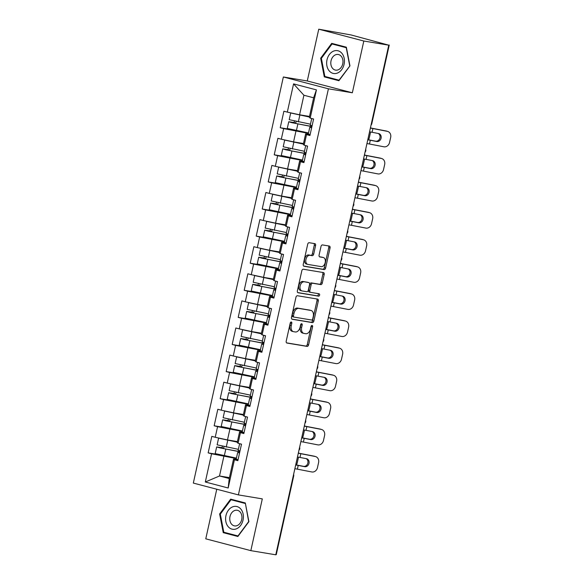 <?xml version="1.0" encoding="UTF-8"?>
<svg xmlns="http://www.w3.org/2000/svg" width="584" height="584" viewBox="0 0 584 584"><rect width="100%" height="100%" fill="white"/><g stroke="black" fill="none" stroke-linecap="round" stroke-linejoin="round"><path stroke-width="0.88" d="M291.277 321.981A1.226 0.788 104.7 0 0 290.233 323.04L286.211 341.158A1.745 1.131 104.7 0 0 286.89 343.034A1.745 1.131 104.7 0 0 286.956 343.049L307.082 346.4A1.745 1.131 104.7 0 0 308.578 344.881L312.593 326.763A1.226 0.788 104.7 0 0 312.119 325.449A1.226 0.788 104.7 0 0 312.075 325.441A1.226 0.788 104.7 0 0 311.024 326.507L310.505 328.85A5.592 3.621 104.7 0 1 305.717 333.712L304.045 333.428A5.592 3.621 104.7 0 1 303.833 333.384A5.592 3.621 104.7 0 1 301.673 327.376L302.191 325.032A1.226 0.788 104.7 0 0 301.724 323.719A1.226 0.788 104.7 0 0 301.673 323.711A1.226 0.788 104.7 0 0 300.629 324.777L300.11 327.12A5.592 3.621 104.7 0 1 295.322 331.975L293.642 331.697A5.592 3.621 104.7 0 1 293.431 331.654A5.592 3.621 104.7 0 1 291.277 325.646L291.796 323.302A1.226 0.788 104.7 0 0 291.321 321.988A1.226 0.788 104.7 0 0 291.277 321.981M315.586 245.543A1.745 1.131 104.7 0 0 314.907 243.667A1.745 1.131 104.7 0 0 314.842 243.652L309.199 242.71A1.745 1.131 104.7 0 0 307.702 244.229L303.242 264.348A1.745 1.131 104.7 0 0 303.914 266.224A1.745 1.131 104.7 0 0 303.979 266.238L324.105 269.589A1.745 1.131 104.7 0 0 325.602 268.071L330.062 247.952A1.745 1.131 104.7 0 0 329.391 246.076A1.745 1.131 104.7 0 0 329.325 246.061L322.507 244.93A1.745 1.131 104.7 0 0 321.01 246.448L319.098 255.055A1.745 1.131 104.7 0 0 319.776 256.931A1.745 1.131 104.7 0 0 319.842 256.945L323.222 257.507A4.679 3.022 104.7 0 1 323.397 257.551A4.679 3.022 104.7 0 1 325.171 262.705A4.679 3.022 104.7 0 1 321.2 266.632L307.951 264.428A4.679 3.022 104.7 0 1 307.775 264.391A4.679 3.022 104.7 0 1 306.001 259.23A4.679 3.022 104.7 0 1 309.973 255.303L312.177 255.675A1.745 1.131 104.7 0 0 313.674 254.157L315.586 245.543L314.272 245.2A1.745 1.131 104.7 0 0 313.922 243.499M352.342 92.783L363.817 41.026L388.761 45.172L275.779 554.8L250.835 550.646L262.311 498.882L238.389 494.904L328.42 88.805L352.342 92.783L307.279 80.964L283.357 76.978L328.42 88.805M297.446 295.738A1.745 1.131 104.7 0 0 295.949 297.256L291.489 317.375A1.745 1.131 104.7 0 0 292.161 319.251A1.745 1.131 104.7 0 0 292.226 319.266L312.352 322.616A1.745 1.131 104.7 0 0 313.849 321.098L318.309 300.979A1.745 1.131 104.7 0 0 317.63 299.103A1.745 1.131 104.7 0 0 317.572 299.088L297.446 295.738M297.365 290.861L301.826 270.742A1.745 1.131 104.7 0 1 303.322 269.224L323.448 272.575A1.745 1.131 104.7 0 1 323.514 272.589A1.745 1.131 104.7 0 1 324.186 274.465L322.28 283.079A1.745 1.131 104.7 0 1 320.784 284.598L312.623 283.24A1.745 1.131 104.7 0 0 311.126 284.758L309.856 290.467A1.745 1.131 104.7 0 0 310.535 292.343A1.745 1.131 104.7 0 0 310.6 292.358L319.098 293.774A1.226 0.788 104.7 0 1 319.141 293.781A1.226 0.788 104.7 0 1 319.601 295.132A1.226 0.788 104.7 0 1 318.565 296.161L298.103 292.752A1.745 1.131 104.7 0 1 298.037 292.737A1.745 1.131 104.7 0 1 297.365 290.861M283.357 76.978L193.326 483.077L238.389 494.904M290.722 129.465L280.24 127.721L283.656 128.611L308.418 133.364M280.24 127.721L283.897 111.215L287.313 112.113L293.569 83.884L316.433 89.885L310.177 118.107L313.593 119.005L309.929 135.51L306.52 134.612L304.169 145.204L307.586 146.102L303.928 162.6L300.512 161.71L298.161 172.302L301.578 173.2L297.92 189.698L294.504 188.807L292.153 199.399L295.57 200.297L291.912 216.795L288.496 215.898L286.145 226.497L289.562 227.395L285.904 243.893L282.488 242.995L280.137 253.595L283.554 254.485L279.897 270.991L276.48 270.093L274.13 280.692L277.546 281.583L273.889 298.088L270.472 297.19L268.122 307.783L271.538 308.68L267.881 325.186L264.464 324.288L262.114 334.88L265.53 335.778L261.873 352.283L258.457 351.386L256.113 361.978L259.53 362.876L255.865 379.374L252.449 378.483L250.105 389.075L253.522 389.973L249.857 406.471L246.448 405.573L244.097 416.173L247.514 417.071L243.857 433.569L240.44 432.671L238.089 443.271L241.506 444.168L237.849 460.666L234.432 459.769L228.176 487.998L205.312 481.997L211.569 453.775L236.338 458.528M218.635 454.622L208.152 452.877L211.569 453.775M208.152 452.877L211.809 436.372L215.226 437.27L217.577 426.678L242.345 431.43M224.643 427.524L214.16 425.78L217.577 426.678M214.16 425.78L217.817 409.282L221.234 410.172L223.584 399.58L248.346 404.332M230.651 400.427L220.168 398.682L223.584 399.58M220.168 398.682L223.825 382.184L227.242 383.075L229.592 372.483L254.354 377.235M236.659 373.329L226.176 371.585L229.592 372.483M226.176 371.585L229.833 355.087L233.25 355.984L235.6 345.385L260.362 350.137M242.667 346.232L232.184 344.487L235.6 345.385M232.184 344.487L235.841 327.989L239.257 328.887L241.608 318.287L266.37 323.04M248.674 319.141L238.192 317.397L241.608 318.287M238.192 317.397L241.849 300.891L245.265 301.789L247.616 291.19L272.378 295.949M254.675 292.044L244.2 290.299L247.616 291.19M244.2 290.299L247.857 273.794L251.273 274.692L253.617 264.099L278.386 268.852M260.683 264.946L250.207 263.202L253.617 264.099M250.207 263.202L253.865 246.696L257.281 247.594L259.624 237.002L284.393 241.754M266.691 237.849L256.208 236.104L259.624 237.002M256.208 236.104L259.873 219.606L263.289 220.496L265.632 209.904L290.401 214.656M272.699 210.751L262.216 209.006L265.632 209.904M262.216 209.006L265.873 192.508L269.29 193.399L271.64 182.807L296.409 187.559M278.707 183.653L268.224 181.909L271.64 182.807M268.224 181.909L271.881 165.411L275.298 166.309L277.648 155.709L302.417 160.461M284.715 156.556L274.232 154.811L277.648 155.709M274.232 154.811L277.889 138.313L281.305 139.211L283.656 128.611M311.622 127.889L309.776 127.275L308.286 133.962L310.141 134.576L305.644 133.838L306.52 134.612M304.169 145.204L303.293 144.43L305.644 133.838M295.92 131.283L293.569 141.883L303.49 143.533M281.305 139.211L293.569 141.883M304.133 161.68L299.636 160.936L300.512 161.71M298.161 172.302L297.285 171.528L299.636 160.936M289.912 158.381L287.562 168.98L297.482 170.63M275.298 166.309L287.562 168.98M299.607 182.077L297.76 181.463L296.278 188.157L298.125 188.763L293.628 188.026L294.504 188.807M292.153 199.399L291.277 198.626L293.628 188.026M283.904 185.478L281.554 196.071L291.482 197.728M269.29 193.399L281.554 196.071M293.599 209.174L291.752 208.561L290.27 215.248L292.117 215.861L287.62 215.124L288.496 215.898M286.145 226.497L285.269 225.723L287.62 215.124M277.896 212.576L275.553 223.168L285.474 224.825M263.289 220.496L275.553 223.168M286.109 242.973L281.612 242.221L282.488 242.995M280.137 253.595L279.262 252.821L281.612 242.221M271.888 239.674L269.545 250.266L279.466 251.916M257.281 247.594L269.545 250.266M281.583 263.369L279.736 262.756L278.254 269.443L280.101 270.056L275.604 269.319L276.48 270.093M274.13 280.692L273.261 279.911L275.604 269.319M265.888 266.771L263.537 277.363L273.458 279.013M251.273 274.692L263.537 277.363M275.582 290.467L273.728 289.854L272.246 296.541L274.093 297.154L269.596 296.416L270.472 297.19M268.122 307.783L267.253 307.009L269.596 296.416M259.88 293.861L257.529 304.461L267.45 306.111M245.265 301.789L257.529 304.461M269.574 317.565L267.72 316.951L266.238 323.638L268.092 324.251L263.596 323.514L264.464 324.288M262.114 334.88L261.245 334.106L263.596 323.514M253.872 320.959L251.522 331.559L261.442 333.208M239.257 328.887L251.522 331.559M263.567 344.655L261.712 344.049L260.23 350.736L262.085 351.349L257.588 350.612L258.457 351.386M256.113 361.978L255.237 361.204L257.588 350.612M247.864 348.057L245.514 358.656L255.434 360.306M233.25 355.984L245.514 358.656M256.069 378.454L251.58 377.702L252.449 378.483M250.105 389.075L249.229 388.302L251.58 377.702M241.856 375.154L239.506 385.747L249.426 387.404M227.242 383.075L239.506 385.747M251.551 398.85L249.704 398.237L248.215 404.924L250.069 405.537L245.572 404.8L246.448 405.573M244.097 416.173L243.221 415.399L245.572 404.8M235.848 402.252L233.498 412.844L243.418 414.501M221.234 410.172L233.498 412.844M245.543 425.948L243.696 425.334L242.214 432.021L244.061 432.634L239.564 431.897L240.44 432.671M238.089 443.271L237.213 442.497L239.564 431.897M229.841 429.349L227.49 439.942L237.411 441.592M215.226 437.27L227.49 439.942M293.263 475.931L293.708 475.96L276.268 554.647L275.816 554.617M238.053 459.739L233.556 458.995L234.432 459.769M223.833 456.447L219.504 475.982L229.227 478.537L233.556 458.995M229.424 477.639L219.504 475.982L205.312 481.997M229.227 478.537L228.176 487.998M216.766 489.231L205.772 538.828L250.835 550.646M363.817 41.026L318.747 29.2L351.166 34.974L388.761 45.172M318.747 29.2L307.279 80.964M310.177 118.107L309.301 117.333L313.63 97.791L303.914 95.243L299.577 114.785L309.498 116.435M313.63 97.791L316.433 89.885M287.313 112.113L299.577 114.785M293.569 83.884L303.914 95.243M219.628 513.971L223.234 532.652L237.878 536.492L248.908 521.651L245.309 502.97L230.665 499.13L219.628 513.971L220.343 514.088M338.917 80.716L349.955 65.875L346.349 47.195L331.712 43.355L320.674 58.196L324.281 76.876L338.917 80.716M290.518 322.39A1.226 0.788 104.7 0 1 290.482 322.959L289.963 325.303A5.592 3.621 104.7 0 0 292.124 331.31A5.592 3.621 104.7 0 0 292.328 331.354M302.731 333.084A5.592 3.621 104.7 0 1 302.519 333.041A5.592 3.621 104.7 0 1 300.358 327.033L300.877 324.689A1.226 0.788 104.7 0 0 300.913 324.127M286.569 342.859L305.768 346.057A1.745 1.131 104.7 0 0 307.264 344.538L311.279 326.419A1.226 0.788 104.7 0 0 311.308 325.857M291.839 319.076L311.038 322.273A1.745 1.131 104.7 0 0 312.535 320.755L316.995 300.636A1.745 1.131 104.7 0 0 316.645 298.935M293.467 315.762A1.226 0.788 104.7 0 0 293.942 317.076A1.226 0.788 104.7 0 0 293.986 317.083L311.652 320.025A1.226 0.788 104.7 0 0 312.695 318.959L313.25 316.491A5.592 3.621 104.7 0 0 311.089 310.484A5.592 3.621 104.7 0 0 310.878 310.44L298.804 308.425A5.592 3.621 104.7 0 0 294.015 313.287L293.467 315.762L292.153 315.411A1.226 0.788 104.7 0 0 292.628 316.725A1.226 0.788 104.7 0 0 292.672 316.74L293.898 317.061M309.98 310.199A5.592 3.621 104.7 0 0 309.776 310.141A5.592 3.621 104.7 0 0 309.564 310.089L310.878 310.44M292.153 315.411L292.701 312.944A5.592 3.621 104.7 0 1 297.49 308.082L309.564 310.089M310.469 292.321L309.286 292.015A1.745 1.131 104.7 0 1 309.221 292A1.745 1.131 104.7 0 1 308.542 290.124L309.812 284.408A1.745 1.131 104.7 0 1 311.308 282.89L319.47 284.247A1.745 1.131 104.7 0 0 320.966 282.729L322.872 274.122A1.745 1.131 104.7 0 0 322.521 272.421M297.716 292.562L317.251 295.818A1.226 0.788 104.7 0 0 318.222 295.015A1.226 0.788 104.7 0 0 318.097 293.606M304.147 281.824A4.679 3.022 104.7 0 0 300.183 285.751A4.679 3.022 104.7 0 0 301.95 290.912A4.679 3.022 104.7 0 0 302.125 290.949L306.797 291.723A1.745 1.131 104.7 0 0 308.294 290.204L309.557 284.496A1.745 1.131 104.7 0 0 308.885 282.619A1.745 1.131 104.7 0 0 308.819 282.605L302.833 281.481A4.679 3.022 104.7 0 0 298.869 285.408A4.679 3.022 104.7 0 0 300.636 290.569A4.679 3.022 104.7 0 0 300.811 290.606M307.637 282.291A1.745 1.131 104.7 0 0 307.571 282.276A1.745 1.131 104.7 0 0 307.505 282.262L308.819 282.605M302.833 281.481L307.505 282.262M306.637 264.085A4.679 3.022 104.7 0 1 306.461 264.041A4.679 3.022 104.7 0 1 304.687 258.887A4.679 3.022 104.7 0 1 308.659 254.96L310.863 255.325A1.745 1.131 104.7 0 0 312.36 253.806L314.272 245.2M322.251 257.259A4.679 3.022 104.7 0 0 322.083 257.201A4.679 3.022 104.7 0 0 321.908 257.164L323.222 257.507M319.448 256.756L321.908 257.164M303.592 266.048L322.791 269.246A1.745 1.131 104.7 0 0 324.288 267.728L328.748 247.609A1.745 1.131 104.7 0 0 328.398 245.908M227.994 533.331L238.162 536.112M228.016 533.447L223.234 532.652M329.04 77.548L339.202 80.329M329.062 77.672L324.281 76.876M321.382 58.312L320.674 58.196M296.482 464.974A5.344 1.949 103.5 0 0 297.365 462.302L298.482 457.265A5.344 1.949 103.5 0 0 298.504 457.162M298.665 453.169A5.344 1.949 103.5 0 0 298.453 452.527M222.322 446.256A1.066 0.694 -75.3 0 1 221.373 447.599L216.664 446.921L219.774 447.848L239.82 451.775M239.849 451.651L224.453 448.775L218.927 447.417L223.081 448.052A1.066 0.694 104.7 0 0 224.022 446.629M237.316 442.044L222.562 438.869M216.664 446.921L215.182 453.607L236.425 458.111M219.474 438.197L218.613 438.146L217.124 444.833L238.374 449.337M218.613 438.146L237.286 442.168M295.723 464.827A14.25 0.642 -167.5 0 1 297.081 465.09L303.527 466.339A4.095 3.519 106.9 0 0 307.87 463.01A4.095 3.519 106.9 0 0 306.111 458.63M298.322 453.104A14.25 0.642 -167.5 0 1 299.687 453.366L314.097 456.155A5.344 4.592 -73.1 0 1 314.491 456.25L315.623 456.593A5.344 4.592 106.9 0 0 315.229 456.498L300.818 453.71A11.936 0.54 12.5 0 0 298.293 453.242M294.869 468.704A11.936 0.54 12.5 0 1 297.387 469.164L311.805 471.96A5.344 4.592 106.9 0 0 317.47 467.623L318.587 462.586A5.344 4.592 106.9 0 0 315.623 456.593M297.387 469.164L298.22 465.433L304.658 466.682A4.095 3.519 -73.1 0 0 309.009 463.353A4.095 3.519 -73.1 0 0 306.739 458.761A4.095 3.519 -73.1 0 0 306.432 458.688L299.993 457.44A11.936 0.54 12.5 0 0 297.468 456.973M239.995 450.957L238.148 450.352L239.63 443.672L241.484 444.271M239.535 453.045L237.688 452.432L239.63 452.622M238.053 459.732L236.206 459.119L237.688 452.432M298.22 465.433A11.936 0.54 12.5 0 0 295.694 464.966M225.957 515.614A11.578 8.811 -80.5 0 0 231.994 529.14A11.578 8.811 -80.5 0 0 243.039 520.089A11.578 8.811 -80.5 0 0 237.002 506.562A11.578 8.811 -80.5 0 0 225.957 515.614M230.001 516.541A7.928 6.037 -80.5 0 0 234.542 525.892A7.928 6.037 -80.5 0 0 241.696 519.607A7.928 6.037 -80.5 0 0 237.148 510.255A7.928 6.037 -80.5 0 0 230.001 516.541M245.411 503.51L248.682 521.57L237.987 535.951L223.803 532.228L220.314 514.132L231.008 499.751L245.324 503.072M231.008 499.751L245.192 503.474M333.442 51.173A11.578 8.811 -80.5 0 0 326.894 65.78A11.578 8.811 -80.5 0 0 337.647 72.971A11.578 8.811 -80.5 0 0 344.188 58.371A11.578 8.811 -80.5 0 0 333.442 51.173M335.45 54.838A7.928 6.037 -80.5 0 0 330.799 63.087A7.928 6.037 -80.5 0 0 335.588 70.117A7.928 6.037 -80.5 0 0 338.326 69.759A7.928 6.037 -80.5 0 0 342.983 61.502A7.928 6.037 -80.5 0 0 338.194 54.48A7.928 6.037 -80.5 0 0 335.45 54.838M349.947 65.831L339.034 80.176L324.85 76.453L321.361 58.349L332.048 43.968L346.37 47.289M332.048 43.968L346.232 47.691L349.728 65.795M302.49 437.876A5.344 1.949 103.5 0 0 303.373 435.204L304.49 430.167A5.344 1.949 103.5 0 0 304.512 430.065M304.673 426.072A5.344 1.949 103.5 0 0 304.461 425.429M228.329 419.159A1.066 0.694 -75.3 0 1 227.38 420.502L222.672 419.823L225.782 420.757L245.827 424.678M245.849 424.553L230.461 421.677L224.935 420.319L229.089 420.954A1.066 0.694 104.7 0 0 230.03 419.531M243.324 414.947L228.57 411.771M222.672 419.823L221.19 426.51L242.433 431.014M225.482 411.099L224.614 411.048L223.132 417.735L244.382 422.239M224.614 411.048L243.294 415.071M308.498 410.778A5.344 1.949 103.5 0 0 309.381 408.106L310.498 403.069A5.344 1.949 103.5 0 0 310.52 402.967M310.681 398.974A5.344 1.949 103.5 0 0 310.469 398.332M234.337 392.061A1.066 0.694 -75.3 0 1 233.388 393.412L228.68 392.725L231.79 393.66L251.828 397.58M251.857 397.456L236.469 394.58L230.943 393.229L235.089 393.857A1.066 0.694 104.7 0 0 236.038 392.433M249.332 387.849L234.578 384.674M228.68 392.725L227.198 399.412L248.441 403.916M231.49 384.002L230.622 383.951L229.14 390.638L250.39 395.142M230.622 383.951L249.302 387.973M314.506 383.681A5.344 1.949 103.5 0 0 315.389 381.009L316.506 375.972A5.344 1.949 103.5 0 0 316.528 375.87M316.681 371.877A5.344 1.949 103.5 0 0 316.477 371.234M240.345 364.964A1.066 0.694 -75.3 0 1 239.389 366.314L234.688 365.628L237.797 366.562L257.836 370.49M257.865 370.358L242.469 367.489L236.943 366.132L241.097 366.759A1.066 0.694 104.7 0 0 242.046 365.336M255.339 360.751L240.586 357.576M234.688 365.628L233.206 372.315L254.449 376.819M237.498 356.904L236.629 356.853L235.148 363.54L256.391 368.044M236.629 356.853L255.31 360.883M320.514 356.583A5.344 1.949 103.5 0 0 321.397 353.911L322.507 348.874A5.344 1.949 103.5 0 0 322.536 348.772M322.689 344.779A5.344 1.949 103.5 0 0 322.485 344.137M246.346 337.873A1.066 0.694 -75.3 0 1 245.397 339.216L240.696 338.53L243.805 339.465L263.844 343.392M263.873 343.261L248.477 340.392L242.951 339.034L247.105 339.662A1.066 0.694 104.7 0 0 248.054 338.238M261.34 333.654L246.594 330.486M240.696 338.53L239.214 345.217L260.457 349.721M243.506 329.807L242.637 329.763L241.156 336.45L262.399 340.947M242.637 329.763L261.318 333.785M326.522 329.486A5.344 1.949 103.5 0 0 327.398 326.814L328.515 321.777A5.344 1.949 103.5 0 0 328.536 321.674M328.697 317.689A5.344 1.949 103.5 0 0 328.485 317.039M252.354 310.776A1.066 0.694 -75.3 0 1 251.405 312.119L246.703 311.433L249.813 312.367L269.852 316.294M269.881 316.163L254.485 313.294L248.959 311.936L253.113 312.564A1.066 0.694 104.7 0 0 254.055 311.148M267.348 306.556L252.595 303.388M246.703 311.433L245.222 318.119L266.465 322.623M249.507 302.716L248.645 302.665L247.163 309.352L268.406 313.856M248.645 302.665L267.326 306.688M301.731 437.73A14.25 0.642 -167.5 0 1 303.089 437.993L309.535 439.241A4.095 3.519 106.9 0 0 313.878 435.912A4.095 3.519 106.9 0 0 312.119 431.532M304.33 426.006A14.25 0.642 -167.5 0 1 305.688 426.269L320.105 429.058A5.344 4.592 -73.1 0 1 320.499 429.152L321.631 429.503A5.344 4.592 106.9 0 0 321.236 429.401L306.826 426.612A11.936 0.54 12.5 0 0 304.3 426.145M300.877 441.606A11.936 0.54 12.5 0 1 303.395 442.066L317.813 444.862A5.344 4.592 106.9 0 0 323.478 440.526L324.594 435.489A5.344 4.592 106.9 0 0 321.631 429.503M303.395 442.066L304.228 438.336L310.666 439.584A4.095 3.519 -73.1 0 0 315.017 436.255A4.095 3.519 -73.1 0 0 312.739 431.664A4.095 3.519 -73.1 0 0 312.44 431.591L305.994 430.342A11.936 0.54 12.5 0 0 303.476 429.882M246.003 423.867L244.156 423.254L245.638 416.575L247.485 417.173M243.696 425.334L245.638 425.524M304.228 438.336A11.936 0.54 12.5 0 0 301.702 437.869M307.739 410.64A14.25 0.642 -167.5 0 1 309.097 410.895L315.543 412.143A4.095 3.519 106.9 0 0 319.886 408.815A4.095 3.519 106.9 0 0 318.127 404.435M310.338 398.909A14.25 0.642 -167.5 0 1 311.695 399.171L326.113 401.96A5.344 4.592 -73.1 0 1 326.507 402.062L327.639 402.405A5.344 4.592 106.9 0 0 327.244 402.303L312.834 399.514A11.936 0.54 12.5 0 0 310.308 399.047M306.877 414.509A11.936 0.54 12.5 0 1 309.403 414.976L323.821 417.764A5.344 4.592 106.9 0 0 329.486 413.428L330.602 408.391A5.344 4.592 106.9 0 0 327.639 402.405M309.403 414.976L310.235 411.238L316.674 412.486A4.095 3.519 -73.1 0 0 321.017 409.158A4.095 3.519 -73.1 0 0 318.747 404.573A4.095 3.519 -73.1 0 0 318.448 404.493L312.002 403.245A11.936 0.54 12.5 0 0 309.483 402.785M252.011 396.77L250.164 396.156L251.646 389.477L253.493 390.083M249.704 398.237L251.646 398.434M310.235 411.238A11.936 0.54 12.5 0 0 307.71 410.771M313.747 383.542A14.25 0.642 -167.5 0 1 315.104 383.798L321.55 385.046A4.095 3.519 106.9 0 0 325.894 381.717A4.095 3.519 106.9 0 0 324.135 377.337M316.346 371.818A14.25 0.642 -167.5 0 1 317.703 372.074L332.121 374.862A5.344 4.592 -73.1 0 1 332.515 374.964L333.647 375.308A5.344 4.592 106.9 0 0 333.252 375.205L318.842 372.417A11.936 0.54 12.5 0 0 316.316 371.95M312.885 387.411A11.936 0.54 12.5 0 1 315.411 387.878L329.829 390.667A5.344 4.592 106.9 0 0 335.493 386.331L336.61 381.294A5.344 4.592 106.9 0 0 333.647 375.308M315.411 387.878L316.243 384.141L322.682 385.389A4.095 3.519 -73.1 0 0 327.025 382.067A4.095 3.519 -73.1 0 0 324.755 377.476A4.095 3.519 -73.1 0 0 324.456 377.403L318.01 376.154A11.936 0.54 12.5 0 0 315.484 375.687M258.018 369.672L256.172 369.059L257.646 362.379L259.5 362.985M257.559 371.752L255.704 371.139L257.654 371.336M256.077 378.439L254.222 377.833L255.704 371.139M316.243 384.141A11.936 0.54 12.5 0 0 313.717 383.673M319.755 356.444A14.25 0.642 -167.5 0 1 321.112 356.7L327.558 357.948A4.095 3.519 106.9 0 0 331.902 354.627A4.095 3.519 106.9 0 0 330.135 350.239M322.353 344.721A14.25 0.642 -167.5 0 1 323.711 344.976L338.129 347.772A5.344 4.592 -73.1 0 1 338.523 347.867L339.654 348.21A5.344 4.592 106.9 0 0 339.26 348.115L324.85 345.319A11.936 0.54 12.5 0 0 322.324 344.852M318.893 360.313A11.936 0.54 12.5 0 1 321.419 360.781L335.837 363.569A5.344 4.592 106.9 0 0 341.501 359.233L342.618 354.196A5.344 4.592 106.9 0 0 339.654 348.21M321.419 360.781L322.244 357.043L328.69 358.291A4.095 3.519 -73.1 0 0 333.033 354.97A4.095 3.519 -73.1 0 0 330.763 350.378A4.095 3.519 -73.1 0 0 330.464 350.305L324.018 349.057A11.936 0.54 12.5 0 0 321.492 348.59M264.026 342.574L262.179 341.961L263.654 335.289M265.508 335.888L263.661 335.289M261.712 344.049L263.661 344.239M322.244 357.043A11.936 0.54 12.5 0 0 319.725 356.583M325.762 329.347A14.25 0.642 -167.5 0 1 327.12 329.602L333.566 330.851A4.095 3.519 106.9 0 0 337.91 327.529A4.095 3.519 106.9 0 0 336.143 323.142M328.361 317.623A14.25 0.642 -167.5 0 1 329.719 317.878L344.137 320.674A5.344 4.592 -73.1 0 1 344.531 320.769L345.662 321.112A5.344 4.592 106.9 0 0 345.268 321.017L330.851 318.222A11.936 0.54 12.5 0 0 328.332 317.762M324.901 333.216A11.936 0.54 12.5 0 1 327.427 333.683L341.844 336.472A5.344 4.592 106.9 0 0 347.509 332.135L348.626 327.098A5.344 4.592 106.9 0 0 345.662 321.112M327.427 333.683L328.252 329.945L334.698 331.194A4.095 3.519 -73.1 0 0 339.041 327.872A4.095 3.519 -73.1 0 0 336.771 323.281A4.095 3.519 -73.1 0 0 336.472 323.207L330.026 321.959A11.936 0.54 12.5 0 0 327.5 321.492M270.034 315.477L268.187 314.864L269.662 308.191L271.516 308.79M267.72 316.951L269.662 317.141M328.252 329.945A11.936 0.54 12.5 0 0 325.733 329.486M332.522 302.395A5.344 1.949 103.5 0 0 333.406 299.716L334.522 294.679A5.344 1.949 103.5 0 0 334.544 294.584M334.705 290.591A5.344 1.949 103.5 0 0 334.493 289.941M258.362 283.678A1.066 0.694 -75.3 0 1 257.413 285.021L252.711 284.335L255.821 285.269L275.86 289.197M275.889 289.073L260.493 286.197L254.967 284.839L259.121 285.474A1.066 0.694 104.7 0 0 260.062 284.05M273.356 279.466L258.603 276.29M252.711 284.335L251.222 291.022L272.472 295.526M255.515 275.619L254.653 275.568L253.171 282.254L274.414 286.759M254.653 275.568L273.327 279.59M331.77 302.249A14.25 0.642 -167.5 0 1 333.128 302.505L339.567 303.753A4.095 3.519 106.9 0 0 343.918 300.432A4.095 3.519 106.9 0 0 342.151 296.044M334.369 290.525A14.25 0.642 -167.5 0 1 335.727 290.781L350.137 293.577A5.344 4.592 -73.1 0 1 350.531 293.672L351.67 294.015A5.344 4.592 106.9 0 0 351.276 293.92L336.858 291.124A11.936 0.54 12.5 0 0 334.34 290.664M330.909 306.118A11.936 0.54 12.5 0 1 333.435 306.585L347.845 309.381A5.344 4.592 106.9 0 0 353.517 305.038L354.634 300.001A5.344 4.592 106.9 0 0 351.67 294.015M333.435 306.585L334.26 302.855L340.706 304.096A4.095 3.519 -73.1 0 0 345.049 300.775A4.095 3.519 -73.1 0 0 342.779 296.183A4.095 3.519 -73.1 0 0 342.479 296.11L336.034 294.862A11.936 0.54 12.5 0 0 333.508 294.394M276.042 288.379L274.188 287.766L275.67 281.094L277.524 281.692M273.728 289.854L275.67 290.044M334.26 302.855A11.936 0.54 12.5 0 0 331.734 302.388M338.53 275.298A5.344 1.949 103.5 0 0 339.413 272.626L340.53 267.589A5.344 1.949 103.5 0 0 340.552 267.487M340.713 263.493A5.344 1.949 103.5 0 0 340.501 262.851M264.369 256.58A1.066 0.694 -75.3 0 1 263.421 257.924L258.712 257.245L261.829 258.172L281.868 262.099M281.897 261.975L266.501 259.099L260.975 257.741L265.129 258.376A1.066 0.694 104.7 0 0 266.07 256.953M279.364 252.368L264.61 249.193M258.712 257.245L257.23 263.932L278.48 268.436M261.522 248.521L260.661 248.47L259.179 255.157L280.422 259.661M260.661 248.47L279.334 252.492M337.778 275.152A14.25 0.642 -167.5 0 1 339.136 275.414L345.575 276.663A4.095 3.519 106.9 0 0 349.925 273.334A4.095 3.519 106.9 0 0 348.159 268.954M340.377 263.428A14.25 0.642 -167.5 0 1 341.735 263.683L356.145 266.479A5.344 4.592 -73.1 0 1 356.539 266.574L357.678 266.917A5.344 4.592 106.9 0 0 357.284 266.822L342.866 264.034A11.936 0.54 12.5 0 0 340.341 263.567M336.917 279.028A11.936 0.54 12.5 0 1 339.443 279.488L353.853 282.284A5.344 4.592 106.9 0 0 359.525 277.947L360.642 272.911A5.344 4.592 106.9 0 0 357.678 266.917M339.443 279.488L340.268 275.757L346.714 277.006A4.095 3.519 -73.1 0 0 351.057 273.677A4.095 3.519 -73.1 0 0 348.787 269.085A4.095 3.519 -73.1 0 0 348.48 269.012L342.041 267.764A11.936 0.54 12.5 0 0 339.516 267.297M282.05 261.282L280.196 260.676L281.678 253.996L283.532 254.595M279.736 262.756L281.678 262.946M340.268 275.757A11.936 0.54 12.5 0 0 337.742 275.29M344.538 248.2A5.344 1.949 103.5 0 0 345.421 245.528L346.538 240.491A5.344 1.949 103.5 0 0 346.56 240.389M346.721 236.396A5.344 1.949 103.5 0 0 346.509 235.753M270.377 229.483A1.066 0.694 -75.3 0 1 269.428 230.826L264.72 230.147L267.83 231.082L287.875 235.002M287.905 234.877L272.509 232.001L266.983 230.643L271.137 231.279A1.066 0.694 104.7 0 0 272.078 229.855M285.372 225.271L270.618 222.095M264.72 230.147L263.238 236.834L284.488 241.338M267.53 221.424L266.669 221.373L265.187 228.059L286.43 232.563M266.669 221.373L285.342 225.395M343.779 248.054A14.25 0.642 -167.5 0 1 345.144 248.317L351.583 249.565A4.095 3.519 106.9 0 0 355.926 246.236A4.095 3.519 106.9 0 0 354.167 241.856M346.378 236.33A14.25 0.642 -167.5 0 1 347.743 236.593L362.153 239.382A5.344 4.592 -73.1 0 1 362.547 239.477L363.686 239.827A5.344 4.592 106.9 0 0 363.292 239.725L348.874 236.936A11.936 0.54 12.5 0 0 346.349 236.469M342.925 251.93A11.936 0.54 12.5 0 1 345.451 252.39L359.861 255.186A5.344 4.592 106.9 0 0 365.533 250.85L366.65 245.813A5.344 4.592 106.9 0 0 363.686 239.827M345.451 252.39L346.276 248.66L352.721 249.908A4.095 3.519 -73.1 0 0 357.065 246.579A4.095 3.519 -73.1 0 0 354.795 241.988A4.095 3.519 -73.1 0 0 354.488 241.915L348.049 240.666A11.936 0.54 12.5 0 0 345.524 240.207M288.058 234.191L286.204 233.578L287.686 226.899L289.54 227.497M287.591 236.272L285.744 235.659L287.686 235.848M286.109 242.959L284.262 242.345L285.744 235.659M346.276 248.66A11.936 0.54 12.5 0 0 343.75 248.193M350.546 221.102A5.344 1.949 103.5 0 0 351.429 218.431L352.546 213.394A5.344 1.949 103.5 0 0 352.568 213.291M352.729 209.298A5.344 1.949 103.5 0 0 352.517 208.656M276.385 202.385A1.066 0.694 -75.3 0 1 275.436 203.736L270.728 203.049L273.838 203.984L293.883 207.904M293.913 207.78L278.517 204.904L272.991 203.546L277.144 204.181A1.066 0.694 104.7 0 0 278.086 202.757M291.379 198.173L276.626 194.998M270.728 203.049L269.246 209.736L290.489 214.24M273.538 194.326L272.677 194.275L271.195 200.962L292.438 205.466M272.677 194.275L291.35 198.297M349.787 220.956A14.25 0.642 -167.5 0 1 351.152 221.219L357.591 222.468A4.095 3.519 106.9 0 0 361.934 219.139A4.095 3.519 106.9 0 0 360.175 214.759M352.386 209.233A14.25 0.642 -167.5 0 1 353.751 209.495L368.161 212.284A5.344 4.592 -73.1 0 1 368.555 212.386L369.694 212.729A5.344 4.592 106.9 0 0 369.3 212.627L354.882 209.838A11.936 0.54 12.5 0 0 352.356 209.371M348.933 224.833A11.936 0.54 12.5 0 1 351.458 225.3L365.869 228.088A5.344 4.592 106.9 0 0 371.534 223.752L372.65 218.715A5.344 4.592 106.9 0 0 369.694 212.729M351.458 225.3L352.283 221.562L358.729 222.811A4.095 3.519 -73.1 0 0 363.073 219.482A4.095 3.519 -73.1 0 0 360.803 214.897A4.095 3.519 -73.1 0 0 360.496 214.817L354.057 213.569A11.936 0.54 12.5 0 0 351.531 213.109M294.066 207.094L292.212 206.481L293.694 199.801M295.548 200.407L293.701 199.808M291.752 208.561L293.694 208.751M352.283 221.562A11.936 0.54 12.5 0 0 349.758 221.095M356.554 194.005A5.344 1.949 103.5 0 0 357.437 191.333L358.554 186.296A5.344 1.949 103.5 0 0 358.576 186.194M358.737 182.201A5.344 1.949 103.5 0 0 358.525 181.558M282.393 175.288A1.066 0.694 -75.3 0 1 281.444 176.638L276.736 175.952L279.846 176.886L299.891 180.814M299.921 180.682L284.525 177.813L278.999 176.456L283.152 177.083A1.066 0.694 104.7 0 0 284.094 175.66M297.387 171.076L282.634 167.9M276.736 175.952L275.254 182.639L296.497 187.143M279.546 167.228L278.685 167.177L277.196 173.864L298.446 178.368M278.685 167.177L297.358 171.207M355.795 193.866A14.25 0.642 -167.5 0 1 357.152 194.122L363.598 195.37A4.095 3.519 106.9 0 0 367.942 192.041A4.095 3.519 106.9 0 0 366.183 187.661M358.393 182.142A14.25 0.642 -167.5 0 1 359.759 182.398L374.169 185.186A5.344 4.592 -73.1 0 1 374.563 185.289L375.694 185.632A5.344 4.592 106.9 0 0 375.3 185.53L360.89 182.741A11.936 0.54 12.5 0 0 358.364 182.274M354.941 197.735A11.936 0.54 12.5 0 1 357.459 198.202L371.877 200.991A5.344 4.592 106.9 0 0 377.541 196.655L378.658 191.618A5.344 4.592 106.9 0 0 375.694 185.632M357.459 198.202L358.291 194.465L364.73 195.713A4.095 3.519 -73.1 0 0 369.081 192.392A4.095 3.519 -73.1 0 0 366.81 187.8A4.095 3.519 -73.1 0 0 366.504 187.727L360.065 186.478A11.936 0.54 12.5 0 0 357.539 186.011M300.067 179.996L298.22 179.383L299.702 172.703L301.556 173.309M297.76 181.463L299.702 181.66M358.291 194.465A11.936 0.54 12.5 0 0 355.766 193.998M362.562 166.907A5.344 1.949 103.5 0 0 363.445 164.235L364.562 159.198A5.344 1.949 103.5 0 0 364.584 159.096M364.744 155.103A5.344 1.949 103.5 0 0 364.533 154.461M288.401 148.19A1.066 0.694 -75.3 0 1 287.452 149.54L282.744 148.854L285.853 149.789L305.899 153.716M305.921 153.585L290.533 150.716L285.007 149.358L289.16 149.986A1.066 0.694 104.7 0 0 290.102 148.562M303.395 143.978L288.642 140.81M282.744 148.854L281.262 155.541L302.505 160.045M285.554 140.131L284.685 140.087L283.203 146.774L304.454 151.271M284.685 140.087L303.366 144.109M361.803 166.768A14.25 0.642 -167.5 0 1 363.16 167.024L369.606 168.272A4.095 3.519 106.9 0 0 373.95 164.951A4.095 3.519 106.9 0 0 372.19 160.563M364.401 155.045A14.25 0.642 -167.5 0 1 365.759 155.3L380.177 158.089A5.344 4.592 -73.1 0 1 380.571 158.191L381.702 158.534A5.344 4.592 106.9 0 0 381.308 158.439L366.898 155.643A11.936 0.54 12.5 0 0 364.372 155.176M360.948 170.637A11.936 0.54 12.5 0 1 363.467 171.105L377.884 173.893A5.344 4.592 106.9 0 0 383.549 169.557L384.666 164.52A5.344 4.592 106.9 0 0 381.702 158.534M363.467 171.105L364.299 167.367L370.738 168.615A4.095 3.519 -73.1 0 0 375.089 165.294A4.095 3.519 -73.1 0 0 372.811 160.702A4.095 3.519 -73.1 0 0 372.512 160.629L366.066 159.381A11.936 0.54 12.5 0 0 363.547 158.914M306.074 152.898L304.228 152.285L305.709 145.613L307.556 146.212M305.614 154.979L303.768 154.373L305.709 154.563M304.133 161.673L302.286 161.06L303.768 154.373M364.299 167.367A11.936 0.54 12.5 0 0 361.773 166.907M368.57 139.81A5.344 1.949 103.5 0 0 369.453 137.138L370.57 132.101A5.344 1.949 103.5 0 0 370.592 131.999M370.752 128.005A5.344 1.949 103.5 0 0 370.541 127.363M294.409 121.1A1.066 0.694 -75.3 0 1 293.46 122.443L288.752 121.757L291.861 122.691L311.9 126.618M311.929 126.487L296.541 123.618L291.014 122.26L295.161 122.888A1.066 0.694 104.7 0 0 296.11 121.472M309.403 116.88L294.65 113.712M288.752 121.757L287.27 128.444L308.513 132.948M291.562 113.04L290.693 112.989L289.211 119.676L310.462 124.18M290.693 112.989L309.374 117.012M367.81 139.671A14.25 0.642 -167.5 0 1 369.168 139.926L375.614 141.175A4.095 3.519 106.9 0 0 379.958 137.853A4.095 3.519 106.9 0 0 378.198 133.466M370.409 127.947A14.25 0.642 -167.5 0 1 371.767 128.203L386.185 130.998A5.344 4.592 -73.1 0 1 386.579 131.093L387.71 131.436A5.344 4.592 106.9 0 0 387.316 131.342L372.906 128.546A11.936 0.54 12.5 0 0 370.38 128.086M366.949 143.54A11.936 0.54 12.5 0 1 369.475 144.007L383.892 146.796A5.344 4.592 106.9 0 0 389.557 142.459L390.674 137.422A5.344 4.592 106.9 0 0 387.71 131.436M369.475 144.007L370.307 140.269L376.746 141.518A4.095 3.519 -73.1 0 0 381.089 138.196A4.095 3.519 -73.1 0 0 378.819 133.605A4.095 3.519 -73.1 0 0 378.52 133.532L372.074 132.283A11.936 0.54 12.5 0 0 369.555 131.816M312.082 125.801L310.235 125.188L311.717 118.515L313.564 119.114M309.776 127.275L311.717 127.465M370.307 140.269A11.936 0.54 12.5 0 0 367.781 139.81M371.358 123.677L371.804 123.706L389.251 45.026M289.963 325.303L291.277 325.646M300.877 324.689L302.191 325.032M300.358 327.033L301.673 327.376M311.279 326.419L312.593 326.763M307.264 344.538L308.578 344.881M305.768 346.057L307.082 346.4M290.482 322.959L291.796 323.302M316.995 300.636L318.309 300.979M312.535 320.755L313.849 321.098M311.038 322.273L312.352 322.616M297.49 308.082L298.804 308.425M292.701 312.944L294.015 313.287M322.872 274.122L324.186 274.465M320.966 282.729L322.28 283.079M319.47 284.247L320.784 284.598M311.308 282.89L312.623 283.24M309.812 284.408L311.126 284.758M308.542 290.124L309.856 290.467M317.251 295.818L318.565 296.161M312.36 253.806L313.674 254.157M310.863 255.325L312.177 255.675M308.659 254.96L309.973 255.303M328.748 247.609L330.062 247.952M324.288 267.728L325.602 268.071M322.791 269.246L324.105 269.589M223.081 448.052L221.373 447.599M225.782 449.154L224.3 455.841M227.731 440.387L226.242 447.074M299.993 457.44L300.818 453.71M315.229 456.498L314.097 456.155M304.658 466.682L303.527 466.339M229.089 420.954L227.38 420.502M231.79 422.064L230.308 428.751M233.731 413.289L232.249 419.976M235.089 393.857L233.388 393.412M237.797 394.966L236.316 401.653M239.739 386.192L238.257 392.879M241.097 366.759L239.389 366.314M243.805 367.869L242.323 374.556M245.747 359.094L244.265 365.781M247.105 339.662L245.397 339.216M249.813 340.771L248.331 347.458M251.755 331.997L250.273 338.683M253.113 312.564L251.405 312.119M255.821 313.674L254.339 320.361M257.763 304.906L256.281 311.593M305.994 430.342L306.826 426.612M321.236 429.401L320.105 429.058M310.666 439.584L309.535 439.241M312.002 403.245L312.834 399.514M327.244 402.303L326.113 401.96M316.674 412.486L315.543 412.143M318.01 376.154L318.842 372.417M333.252 375.205L332.121 374.862M322.682 385.389L321.55 385.046M324.018 349.057L324.85 345.319M339.26 348.115L338.129 347.772M328.69 358.291L327.558 357.948M330.026 321.959L330.851 318.222M345.268 321.017L344.137 320.674M334.698 331.194L333.566 330.851M259.121 285.474L257.413 285.021M261.829 286.576L260.34 293.263M263.771 277.809L262.289 284.496M336.034 294.862L336.858 291.124M351.276 293.92L350.137 293.577M340.706 304.096L339.567 303.753M265.129 258.376L263.421 257.924M267.83 259.478L266.348 266.165M269.779 250.711L268.297 257.398M342.041 267.764L342.866 264.034M357.284 266.822L356.145 266.479M346.714 277.006L345.575 276.663M271.137 231.279L269.428 230.826M273.838 232.388L272.356 239.075M275.787 223.614L274.305 230.3M348.049 240.666L348.874 236.936M363.292 239.725L362.153 239.382M352.721 249.908L351.583 249.565M277.144 204.181L275.436 203.736M279.846 205.291L278.364 211.977M281.795 196.516L280.313 203.203M354.057 213.569L354.882 209.838M369.3 212.627L368.161 212.284M358.729 222.811L357.591 222.468M283.152 177.083L281.444 176.638M285.853 178.193L284.372 184.88M287.803 169.418L286.313 176.105M360.065 186.478L360.89 182.741M375.3 185.53L374.169 185.186M364.73 195.713L363.598 195.37M289.16 149.986L287.452 149.54M291.861 151.095L290.379 157.782M293.803 142.321L292.321 149.008M366.066 159.381L366.898 155.643M381.308 158.439L380.177 158.089M370.738 168.615L369.606 168.272M295.161 122.888L293.46 122.443M297.869 123.998L296.387 130.685M299.811 115.223L298.329 121.917M372.074 132.283L372.906 128.546M387.316 131.342L386.185 130.998M376.746 141.518L375.614 141.175M293.708 475.96A2.672 2.672 0 0 0 293.599 474.427M298.964 450.213A2.672 2.672 0 0 0 299.607 447.329M304.972 423.115A2.672 2.672 0 0 0 305.614 420.232M310.98 396.018A2.672 2.672 0 0 0 311.615 393.134M316.988 368.92A2.672 2.672 0 0 0 317.623 366.037M322.996 341.822A2.672 2.672 0 0 0 323.631 338.946M329.004 314.725A2.672 2.672 0 0 0 329.639 311.849M335.012 287.635A2.672 2.672 0 0 0 335.647 284.751M341.012 260.537A2.672 2.672 0 0 0 341.655 257.654M347.02 233.439A2.672 2.672 0 0 0 347.662 230.556M353.028 206.342A2.672 2.672 0 0 0 353.67 203.458M359.036 179.244A2.672 2.672 0 0 0 359.678 176.361M365.044 152.147A2.672 2.672 0 0 0 365.686 149.27M371.052 125.049A2.672 2.672 0 0 0 371.804 123.706M292.124 331.31L293.431 331.654M302.519 333.041L303.833 333.384M292.628 316.725L293.942 317.076M309.776 310.141L311.089 310.484M309.221 292L310.535 292.343M300.636 290.569L301.95 290.912M307.571 282.276L308.885 282.619M306.461 264.041L307.775 264.391M322.083 257.201L323.397 257.551"/></g></svg>
